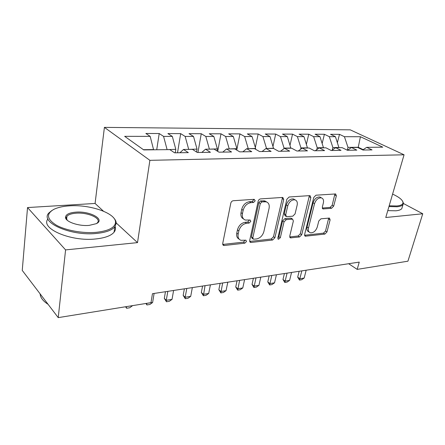 <?xml version="1.0" encoding="UTF-8"?>
<svg xmlns="http://www.w3.org/2000/svg" width="445" height="445" viewBox="0 0 445 445"><rect width="100%" height="100%" fill="white"/><g stroke="black" fill="none" stroke-linecap="round" stroke-linejoin="round"><path stroke-width="0.67" d="M255.202 200.812L254.195 199.332L233.28 200.728C232.029 200.951 231.2 201.757 230.799 203.159L222.706 243.537L223.596 245.445L224.252 245.501L244.839 243.165L246.486 241.518L245.896 240.2L240.923 240.294C238.576 239.382 237.658 237.346 238.164 234.181L238.848 230.905C240.116 226.611 242.67 224.074 246.497 223.301L249.128 223.056L250.791 221.404L250.168 220.025L245.362 220.064C242.892 219.129 241.919 216.993 242.442 213.656L243.142 210.301C244.439 205.907 247.014 203.359 250.874 202.659L253.522 202.469L255.202 200.812M243.515 218.907C241.351 217.828 240.523 215.747 241.029 212.666L241.724 209.317C243.014 204.934 245.584 202.397 249.439 201.696L252.087 201.513L253.767 199.855L253.8 199.354M222.706 244.45L243.46 242.13L245.139 240.205M239.093 239.087C237.063 238.036 236.295 236.056 236.779 233.158L237.458 229.881C238.72 225.598 241.268 223.067 245.095 222.3L247.72 222.061L249.422 220.025M66.049 217.688L65.582 217.844M331.564 208.288L333.678 206.13L336.353 195.856L335.641 193.942L315.983 195.205L313.786 197.419L304.636 234.426L305.32 236.212L324.883 234.081L326.969 231.94L330.107 219.88L329.445 218.067L320.94 218.807L318.804 220.981L317.263 227.056C315.761 231.1 313.452 233.008 310.332 232.785C308.596 232.118 307.984 230.516 308.496 227.974L314.532 203.671C316 199.616 318.286 197.68 321.39 197.869C323.259 198.565 323.916 200.278 323.359 202.998L322.336 207.053L323.042 208.933L331.564 208.288L330.09 207.403L332.198 205.256L334.896 193.937M359.254 262.099L152.457 293.7L150.989 302.656L58.228 317.624L65.582 249.901L137.511 242.625L149.887 160.334L404.066 154.793L385.765 217.51L422.75 213.767L407.932 261.193L357.185 269.381L359.254 262.099M283.71 199.499L282.853 197.485L282.408 197.446L260.548 198.904C259.368 199.115 258.573 199.905 258.167 201.268L249.684 240.534L250.507 242.403L251.097 242.453L272.646 240.011L274.904 237.73L283.71 199.499L282.252 198.581L282.241 197.458M289.133 196.996L309.659 195.622L310.054 195.661L310.838 197.619L301.716 234.749L299.546 236.957L290.485 237.886L289.762 236.078L293.361 221.02L292.593 219.135L286.274 219.635L284.021 221.899L280.322 237.73L278.386 239.288L277.858 238.008L286.847 199.282L289.133 196.996M149.887 160.334L104.408 127.376L350.243 129.845L404.066 154.793M156.718 149.765L159.204 133.533L145.865 133.472L150.176 136.376L124.661 136.331L143.735 149.915L169.834 149.615L174.596 152.824L188.341 152.618L183.512 149.459L192.429 149.353L197.302 152.49L210.429 152.296L205.507 149.203L214.028 149.103L218.99 152.168L231.55 151.979L226.538 148.964L234.699 148.869L239.738 151.862L251.753 151.684L246.675 148.73L254.49 148.641L259.596 151.567L271.111 151.395L265.971 148.508L273.464 148.424L278.626 151.283L289.667 151.122L284.472 148.296L291.664 148.213L296.882 151.016L307.478 150.861L302.238 148.09L309.147 148.013L314.398 150.755L324.577 150.605L319.304 147.896L325.946 147.818L331.23 150.51L341.015 150.365L335.714 147.707L342.099 147.634L347.417 150.271L356.829 150.132L351.5 147.523L357.647 147.451L362.986 150.037L372.048 149.904L366.702 147.351L362.747 149.921M159.204 133.533L163.576 136.398L172.321 136.415L175.808 149.331L175.235 152.813M177.516 152.78L180.676 133.628L167.904 133.572L172.321 136.415M180.676 133.628L185.148 136.437L193.519 136.448L197.035 149.092L196.529 151.99M197.947 152.479L201.257 133.722L189.014 133.667L193.519 136.448M201.257 133.722L205.812 136.47L213.839 136.482L217.377 148.864L216.988 150.933M217.711 151.378L220.998 133.811L209.25 133.756L213.839 136.482M220.998 133.811L225.632 136.504L233.33 136.515L236.885 148.641L236.618 150.004M236.751 150.087L239.955 133.895L228.674 133.845L233.33 136.515M239.955 133.895L244.65 136.537L252.048 136.548L255.614 148.43L255.452 149.192M255.347 147.545L258.167 133.978L247.325 133.928L252.048 136.548M258.167 133.978L262.923 136.565L270.026 136.576L273.547 148.469M273.013 146.316L275.683 134.056L265.253 134.012L270.026 136.576M275.683 134.056L280.483 136.593L287.32 136.609L290.852 148.224M290.018 145.226L292.537 134.134L282.497 134.09L287.32 136.609M292.537 134.134L297.377 136.626L303.957 136.637L307.495 148.029M306.394 144.263L308.763 134.206L299.101 134.162L303.957 136.637M308.763 134.206L313.647 136.654L319.983 136.66L323.521 147.846M322.174 143.401L324.411 134.279L315.093 134.234L319.983 136.66M324.411 134.279L329.317 136.676L335.424 136.687L338.957 147.668M337.393 142.639L339.491 134.346L330.507 134.307L335.424 136.687M339.491 134.346L344.424 136.704L360.428 136.732L382.783 147.162L366.702 147.351M351.5 147.523L347.395 150.26M358.142 147.69L358.253 147.273L348.001 147.384L347.272 150.199M344.424 136.704L348.001 147.384M360.428 136.732L358.253 147.273L363.165 149.648M335.714 147.707L331.625 150.499M339.001 147.49L332.893 147.556L332.265 150.06M329.317 136.676L332.893 147.556M319.304 147.896L315.255 150.744M323.565 147.662L317.224 147.734L316.751 149.687M313.647 136.654L317.224 147.734M302.238 148.09L298.228 150.994M307.54 147.846L300.959 147.918L300.648 149.242M297.377 136.626L300.959 147.918M266.538 201.935L264.781 200.89L260.509 200.934L258.851 202.575L251.425 236.885L252.816 237.903L253.394 239.215L256.492 238.954C260.164 238.153 262.628 235.678 263.891 231.534L269.08 208.282C269.664 204.911 268.713 202.764 266.227 201.835L266.26 201.668M284.472 148.296L280.517 151.256M290.897 148.029L284.06 148.107L283.927 148.708M280.483 136.593L284.06 148.107M265.971 148.508L262.066 151.528M273.603 148.23L266.449 148.502M262.923 136.565L266.488 148.307M246.675 148.73L242.837 151.812M255.614 148.43L248.171 148.713M244.65 136.537L248.21 148.513M226.538 148.964L222.778 152.112M236.885 148.641L229.136 148.93M225.632 136.504L229.181 148.73M205.507 149.203L201.83 152.418M217.377 148.864L209.306 149.158M205.812 136.47L209.345 148.953M183.512 149.459L179.936 152.746M197.035 149.092L188.619 149.398M185.148 136.437L188.652 149.186M175.808 149.331L167.02 149.648M163.576 136.398L167.053 149.431M348.657 263.718L357.185 269.381M422.75 213.767L403.42 203.504M103.429 211.164L95.08 203.454L27.534 207.559L65.582 249.901M27.534 207.559L22.25 270.415L58.228 317.624M95.08 203.454L104.408 127.376M150.176 136.376L153.603 149.798M153.636 149.581L143.429 149.698M137.511 242.625L116.206 222.956M249.667 241.435L271.244 239.015L273.497 236.74L282.252 198.581M260.509 200.934L261.955 201.88L260.292 203.526L252.816 237.903M251.425 236.885L252.004 238.197L252.955 238.898M264.781 200.89L266.227 201.835L261.955 201.88M289.717 236.94L298.122 235.995L300.292 233.797L309.375 195.644M291.903 218.951L290.685 218.156L284.833 218.684L282.586 220.948L278.909 236.751L280.322 237.73M277.83 238.175L278.909 236.751M297.16 205.106C297.683 202.336 296.96 200.584 294.991 199.85C291.664 199.621 289.261 201.613 287.776 205.829L285.696 214.724L286.491 216.643L286.964 216.682L292.821 216.164L295.057 213.912L297.16 205.106M294.952 199.827L293.522 198.943C290.201 198.709 287.798 200.695 286.319 204.9L287.776 205.829M285.946 216.287L285.05 215.697L284.255 213.784L286.319 204.9M322.291 208.049L330.09 207.403M321.156 197.73L319.911 196.996C316.807 196.801 314.52 198.731 313.063 202.781L314.532 203.671M309.058 231.951L308.897 231.845C307.161 231.178 306.549 229.576 307.056 227.039L313.063 202.781M304.58 235.272L323.443 233.158L325.529 231.022L328.705 218.067M126.124 306.672L132.449 305.648M132.432 305.771L129.706 307.762L126.608 308.268L125.585 306.755M126.241 306.649L126.608 308.268M146.538 303.373L152.613 302.511L154.109 293.444M152.613 302.511L149.904 304.469L146.922 304.953L145.916 303.473M146.661 303.357L146.922 304.953M165.457 291.709L164.311 298.367L166.274 300.308L172.02 299.379L173.595 290.468M172.02 299.379L169.328 301.304L166.463 301.771L164.311 298.367M167.826 291.347L166.274 300.308L166.463 301.771M96.198 232.34C108.474 230.955 114.91 227.679 115.505 222.511C116.345 213.439 90.379 204.272 69.431 205.851C62.945 206.269 57.722 207.448 53.767 209.395C46.007 213.917 46.858 219.168 56.309 225.159C65.793 230.465 82.915 233.536 96.198 232.34M113.414 217.605C115.311 219.513 116.245 221.421 116.212 223.329L114.793 226.855C111.806 230.315 105.693 232.507 96.459 233.441C70.727 236.312 39.143 222.122 48.983 212.877L51.776 210.58M89.172 225.387C78.565 226.433 64.842 221.577 65.504 217.093C65.971 214.351 69.403 212.704 75.8 212.154C89.907 210.869 105.571 219.379 96.37 223.651L89.172 225.387M96.576 223.546L97.461 222.734C101.66 218.295 87.654 212.165 76.034 213.194C71.545 213.539 68.513 214.562 66.945 216.253L66.261 217.911L67.273 220.281M115.116 226.427C115.85 228.469 115.494 230.393 114.065 232.212C111.078 235.728 104.975 237.975 95.764 238.954C70.911 241.852 39.889 228.441 47.949 218.962M66.305 219.263L66.639 219.107M48.077 304.308C43.032 301.081 40.378 297.599 40.117 293.861M389.18 205.796L396.784 205.979C400.962 205.557 403.036 204.4 403.009 202.503C402.603 199.905 399.132 197.102 392.596 194.103M402.619 201.212L403.426 203.187L403.02 204.566C402.163 205.735 400.172 206.469 397.057 206.764L388.963 206.552M402.241 207.175L401.829 208.544C400.967 209.74 398.976 210.491 395.861 210.802L387.773 210.619M391.144 199.082L390.727 200.511M184.369 288.822L183.173 295.363L185.17 297.254L190.705 296.364L192.346 287.603M190.705 296.364L188.029 298.256L185.27 298.706L183.173 295.363M186.794 288.449L185.17 297.254L185.27 298.706M202.581 286.04L201.335 292.471L203.371 294.317L208.699 293.455L210.407 284.845M208.699 293.455L206.046 295.319L203.387 295.753L201.335 292.471M205.056 285.662L203.387 295.753M220.136 283.354L218.845 289.684L220.909 291.486L226.049 290.652L227.812 282.18M226.049 290.652L223.412 292.487L220.848 292.905L218.845 289.684M222.656 282.97L220.848 292.905M237.063 280.767L235.733 286.997L237.825 288.755L242.781 287.954L244.6 279.616M242.781 287.954L240.167 289.756L237.691 290.162L235.733 286.997M239.627 280.378L237.691 290.162M253.4 278.275L252.031 284.399L254.145 286.118L258.934 285.345L260.798 277.14M258.934 285.345L256.337 287.125L253.945 287.514L252.031 284.399M255.997 277.875L253.945 287.514M269.175 275.861L267.773 281.891L269.909 283.571L274.532 282.825L276.44 274.754M274.532 282.825L271.956 284.578L269.648 284.956L267.773 281.891M271.8 275.461L269.648 284.956M284.411 273.536L282.981 279.471L285.134 281.112L289.606 280.389L291.553 272.446M289.606 280.389L287.047 282.119L284.817 282.48L282.981 279.471M287.07 273.13L284.817 282.48M299.146 271.283L297.688 277.129L299.858 278.737L304.18 278.036L306.166 270.21M304.18 278.036L301.643 279.738L299.485 280.094L297.688 277.129M301.832 270.872L299.485 280.094M249.439 201.696L250.874 202.659M241.724 209.317L243.142 210.301M241.029 212.666L242.442 213.656M247.72 222.061L249.128 223.056M245.095 222.3L246.497 223.301M237.458 229.881L238.848 230.905M236.779 233.158L238.164 234.181M243.46 242.13L244.839 243.165M222.889 244.439L224.252 245.501M252.087 201.513L253.522 202.469M273.497 236.74L274.904 237.73M271.244 239.015L272.646 240.011M249.712 241.429L251.097 242.453M258.851 202.575L260.292 203.526M263.234 200.745L264.68 201.691M309.358 196.735L310.838 197.619M300.292 233.797L301.716 234.749M298.122 235.995L299.546 236.957M289.751 237.079L290.991 237.925M290.685 218.156L292.126 219.096M284.833 218.684L286.274 219.635M282.586 220.948L284.021 221.899M284.255 213.784L285.696 214.724M322.369 208.316L323.443 208.966M307.056 227.039L308.496 227.974M328.649 218.979L330.107 219.88M325.529 231.022L326.969 231.94M323.443 233.158L324.883 234.081M304.625 235.466L305.793 236.245M334.857 194.999L336.353 195.856M332.198 205.256L333.678 206.13M222.884 244.889L223.596 245.445M249.879 241.941L250.507 242.403M289.968 237.53L290.485 237.886M291.152 218.195L292.593 219.135M278.003 239.015L278.386 239.288M293.522 198.943L294.991 199.85M322.586 208.655L323.042 208.933M319.911 196.996L321.39 197.869M304.836 235.889L305.32 236.212M115.505 222.511L116.212 223.329M66.261 217.911L65.504 217.093M66.945 216.253L66.617 219.34M114.065 232.212L114.793 226.855M403.009 202.503L403.426 203.187M401.829 208.544L403.02 204.566"/></g></svg>
